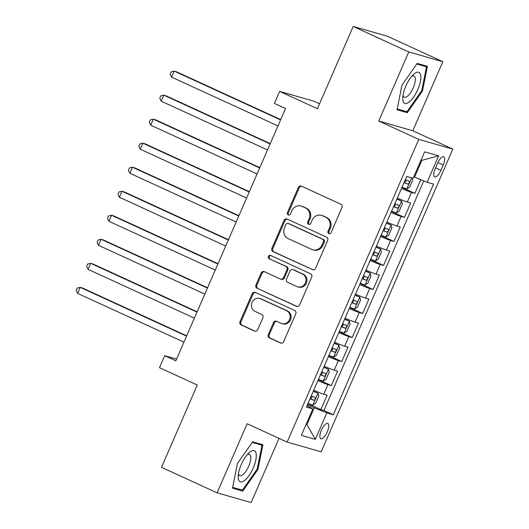 <?xml version="1.0" encoding="UTF-8"?>
<svg xmlns="http://www.w3.org/2000/svg" width="529" height="529" viewBox="0 0 529 529"><rect width="100%" height="100%" fill="white"/><g stroke="black" fill="none" stroke-linecap="round" stroke-linejoin="round"><path stroke-width="0.79" d="M328.826 233.567A1.805 1.68 -74 0 0 331.075 232.615L341.965 207.56A2.572 2.4 -74 0 0 340.808 204.201L301.53 186.175A2.572 2.4 -74 0 0 298.316 187.537L287.426 212.592A1.805 1.68 -74 0 0 288.457 215.025A1.805 1.68 -74 0 0 290.481 213.994L291.889 210.747A8.239 7.67 -74 0 1 301.14 206.032A8.239 7.67 -74 0 1 302.152 206.409L305.431 207.91A8.239 7.67 -74 0 1 309.128 218.662L307.719 221.902A1.805 1.68 -74 0 0 308.751 224.336A1.805 1.68 -74 0 0 310.774 223.304L312.189 220.064A8.239 7.67 -74 0 1 321.434 215.343A8.239 7.67 -74 0 1 322.452 215.72L325.725 217.221A8.239 7.67 -74 0 1 329.428 227.973L328.02 231.213A1.805 1.68 -74 0 0 328.826 233.567M327.253 431.955A8.398 3.035 114.6 0 0 327.808 423.484A8.398 3.035 114.6 0 0 321.368 430.275A8.398 3.035 114.6 0 0 320.812 438.746A8.398 3.035 114.6 0 0 327.253 431.955M268.289 334.566A2.572 2.4 -74 0 0 269.446 337.925L280.463 342.984A2.572 2.4 -74 0 0 283.676 341.628L295.771 313.796A2.572 2.4 -74 0 0 294.613 310.437L255.335 292.418A2.572 2.4 -74 0 0 252.128 293.774L240.027 321.599A2.572 2.4 -74 0 0 241.184 324.965L254.495 331.068A2.572 2.4 -74 0 0 257.702 329.712L262.88 317.803A2.572 2.4 -74 0 0 261.723 314.444L255.123 311.416A6.89 6.414 -74 0 1 251.85 302.879A6.89 6.414 -74 0 1 259.759 298.482A6.89 6.414 -74 0 1 260.605 298.799L286.467 310.662A6.89 6.414 -74 0 1 289.747 319.199A6.89 6.414 -74 0 1 281.831 323.589A6.89 6.414 -74 0 1 280.985 323.279L276.674 321.301A2.572 2.4 -74 0 0 273.467 322.657L268.289 334.566L269.208 334.831A2.572 2.4 -74 0 0 270.365 338.19L281.243 343.182M408.785 51.948L378.751 121.022L412.805 130.756L442.839 61.681L408.785 51.948L353.2 26.45L317.42 108.736L279.623 91.398L274.399 103.413L285.521 108.511L175.826 360.778L164.711 355.68L159.487 367.695L197.284 385.033L161.504 467.319L217.088 492.816L251.143 502.55L279.041 438.382M378.751 121.022L418.776 139.378L287.148 442.105L247.122 423.742L217.088 492.816M312.355 269.638A2.572 2.4 -74 0 0 315.562 268.282L327.663 240.457A2.572 2.4 -74 0 0 326.505 237.098L287.221 219.072A2.572 2.4 -74 0 0 284.013 220.434L271.913 248.26A2.572 2.4 -74 0 0 273.07 251.619L313.003 269.823M311.72 277.123L299.619 304.955A2.572 2.4 -74 0 1 296.412 306.311L257.127 288.292A2.572 2.4 -74 0 1 255.97 284.933L261.147 273.024A2.572 2.4 -74 0 1 264.355 271.661L280.291 278.975A2.572 2.4 -74 0 0 283.498 277.619L286.93 269.717A2.572 2.4 -74 0 0 285.772 266.358L269.188 258.747A1.805 1.68 -74 0 1 270.398 255.362A1.805 1.68 -74 0 1 270.623 255.447L310.563 273.764A2.572 2.4 -74 0 1 311.72 277.123M353.2 26.45L387.254 36.184L442.839 61.681M307.898 403.66L320.858 409.605L327.127 395.189L323.768 394.231L327.947 384.623A10.494 0.542 -156.5 0 1 317.909 380.629M318.346 379.637L331.306 385.581L337.575 371.166L334.216 370.207L338.395 360.593A10.494 0.542 -156.5 0 1 328.357 356.606M328.787 355.607L341.754 361.558L348.016 347.143L344.657 346.178L348.836 336.57A10.494 0.542 -156.5 0 1 338.805 332.582M339.234 331.584L352.195 337.528L358.464 323.113L355.104 322.154L359.284 312.546A10.494 0.542 -156.5 0 1 349.252 308.552M349.682 307.561L362.643 313.505L368.911 299.09L365.552 298.131L369.731 288.517A10.494 0.542 -156.5 0 1 359.694 284.529M360.13 283.531L373.09 289.482L379.359 275.067L376 274.101L380.179 264.493A10.494 0.542 -156.5 0 1 370.141 260.506M370.578 259.508L383.538 265.452L389.807 251.037L386.448 250.078L390.627 240.47A10.494 0.542 -156.5 0 1 380.589 236.476M381.025 235.484L393.986 241.429L400.255 227.014L396.895 226.055L401.068 216.44A10.494 0.542 -156.5 0 1 391.037 212.453M391.467 211.455L404.427 217.406L410.696 202.991L407.337 202.025A10.494 0.542 -156.5 0 1 397.305 198.038M437.516 163.375L435.222 168.665A8.133 2.936 114.6 0 0 434.679 176.871A8.133 2.936 114.6 0 0 440.928 170.292L443.223 165.008A8.133 2.936 114.6 0 0 443.765 156.802A8.133 2.936 114.6 0 0 437.516 163.375M418.776 139.378L452.824 149.112L321.196 451.839L287.148 442.105M320.858 409.605L323.94 410.491L333.277 414.769L433.568 184.125L427.121 182.287L413.784 176.798M333.277 414.769L326.836 412.931L315.344 439.361L301.358 435.36L312.851 408.93L306.403 407.092L406.695 176.448L413.136 178.286L424.628 151.856L438.614 155.857L427.121 182.287M401.914 187.431L414.875 193.376L411.516 192.417A10.494 0.542 -156.5 0 1 401.485 188.423M404.427 217.406L401.068 216.44M393.986 241.429L390.627 240.47M383.538 265.452L380.179 264.493M373.09 289.482L369.731 288.517M362.643 313.505L359.284 312.546M352.195 337.528L348.836 336.57M341.754 361.558L338.395 360.593M331.306 385.581L327.947 384.623M323.94 410.491L423.762 180.911M414.875 193.376L420.82 179.715M306.179 424.265L306.952 424.615L314.259 407.799L307.455 404.678M414.551 177.155L421.864 160.333L421.044 160.102M319.556 103.829L313.677 101.132L279.623 91.398M412.805 130.756L452.824 149.112M176.574 359.072L164.711 355.68M306.132 424.384L306.952 424.615L315.344 439.361M307.038 405.631L312.851 408.93M386.858 222.061A10.494 0.542 23.5 0 0 396.895 226.055M376.41 246.091A10.494 0.542 23.5 0 0 386.448 250.078M365.962 270.114A10.494 0.542 23.5 0 0 376 274.101M355.521 294.137A10.494 0.542 23.5 0 0 365.552 298.131M345.073 318.167A10.494 0.542 23.5 0 0 355.104 322.154M334.626 342.19A10.494 0.542 23.5 0 0 344.657 346.178M324.178 366.213A10.494 0.542 23.5 0 0 334.216 370.207M313.73 390.243A10.494 0.542 23.5 0 0 323.768 394.231M314.259 407.799L326.836 412.931M421.864 160.333L438.614 155.857M401.974 85.116L397.021 109.767L407.277 112.697L422.486 90.981L427.439 66.33L417.183 63.401L401.974 85.116M242.745 491.097L257.954 469.382L262.906 444.73L252.65 441.801L237.442 463.516L232.489 488.168L242.745 491.097L237.614 488.75M421.732 90.631L422.486 90.981M402.146 110.343L407.277 112.697M257.2 469.038L257.954 469.382M329.527 233.706A1.805 1.68 -74 0 1 328.939 231.477L330.347 228.23A8.239 7.67 -74 0 0 326.644 217.485L325.725 217.221M321.434 215.343L322.353 215.607A8.239 7.67 -74 0 1 323.371 215.984L326.644 217.485M301.14 206.032L302.059 206.297A8.239 7.67 -74 0 1 303.077 206.674L306.351 208.175A8.239 7.67 -74 0 1 310.054 218.92L308.638 222.167A1.805 1.68 -74 0 0 309.234 224.395M301.669 186.241A2.572 2.4 -74 0 0 299.242 187.795L288.345 212.856A1.805 1.68 -74 0 0 288.94 215.085M287.366 219.138A2.572 2.4 -74 0 0 284.933 220.699L272.838 248.524A2.572 2.4 -74 0 0 273.996 251.883L313.135 269.836M323.477 241.647A1.805 1.68 -74 0 0 322.67 239.293L288.186 223.476A1.805 1.68 -74 0 0 285.944 224.428L284.457 227.847A8.239 7.67 -74 0 0 288.16 238.599L311.726 249.41A8.239 7.67 -74 0 0 312.745 249.787A8.239 7.67 -74 0 0 321.996 245.066L323.477 241.647L324.403 241.912A1.805 1.68 -74 0 0 323.589 239.558L322.67 239.293M287.968 223.397L288.887 223.661A1.805 1.68 -74 0 1 289.105 223.741L323.589 239.558M312.745 249.787L313.664 250.052A8.239 7.67 -74 0 0 322.915 245.33L321.996 245.066M324.403 241.912L322.915 245.33M297.192 306.509L257.127 288.292M264.5 271.727A2.572 2.4 -74 0 0 262.067 273.288L256.889 285.197A2.572 2.4 -74 0 0 258.046 288.556M280.608 279.094L281.527 279.352A2.572 2.4 -74 0 0 284.417 277.877L287.849 269.982A2.572 2.4 -74 0 0 286.692 266.623L269.188 258.747M270.888 255.567A1.805 1.68 -74 0 0 270.107 259.012M296.822 286.559A6.89 6.414 -74 0 0 297.668 286.87A6.89 6.414 -74 0 0 305.577 282.473A6.89 6.414 -74 0 0 302.304 273.943L293.192 269.757A2.572 2.4 -74 0 0 289.985 271.119L286.553 279.014A2.572 2.4 -74 0 0 287.71 282.38L296.822 286.559M297.668 286.87L298.587 287.135A6.89 6.414 -74 0 0 306.503 282.737A6.89 6.414 -74 0 0 303.223 274.201L302.304 273.943M292.874 269.645L293.793 269.909A2.572 2.4 -74 0 1 294.117 270.021L303.223 274.201M276.812 321.368A2.572 2.4 -74 0 0 274.386 322.921L269.208 334.831M281.831 323.589L282.757 323.854A6.89 6.414 -74 0 0 290.666 319.456A6.89 6.414 -74 0 0 287.392 310.926L286.467 310.662M259.759 298.482L260.678 298.746A6.89 6.414 -74 0 1 261.531 299.064L287.392 310.926M255.474 292.484A2.572 2.4 -74 0 0 253.047 294.038L240.946 321.863A2.572 2.4 -74 0 0 242.103 325.223L255.276 331.266M412.289 178.048L412.785 179.853L409.651 187.061L406.761 188.939A6.95 0.357 -156.5 0 1 402.047 187.121M280.707 119.58L176.521 71.785L174.22 71.131L171.608 77.135L277.95 125.915M404.037 182.558A6.95 0.357 23.5 0 0 407.786 184.052C409.274 183.464 409.691 182.498 409.036 181.169A6.95 0.357 -156.5 0 1 405.287 179.675M406.398 180.138L404.586 182.584L404.11 182.393M280.562 119.911L174.22 71.131L171.237 71.805L170.193 74.205L171.608 77.135M417.771 89.553A17.054 6.163 114.6 0 0 420.489 74.49A17.054 6.163 114.6 0 0 413.301 74.629A17.054 6.163 114.6 0 0 405.803 86.134A17.054 6.163 114.6 0 0 402.761 97.614A17.054 6.163 114.6 0 0 407.78 102.937A17.054 6.163 114.6 0 0 417.771 89.553M403.045 95.088A11.671 4.219 114.6 0 0 404.288 97.25A11.671 4.219 114.6 0 0 413.248 87.807A11.671 4.219 114.6 0 0 414.022 76.024A11.671 4.219 114.6 0 0 411.569 76.493M416.759 64.009L426.519 66.799L421.725 90.684L406.986 111.731L397.193 108.928M422.281 64.855L426.519 66.799M256.122 453.578A17.054 6.163 114.6 0 0 248.769 453.029A17.054 6.163 114.6 0 0 238.222 476.014A17.054 6.163 114.6 0 0 238.381 478.917A17.054 6.163 114.6 0 0 249.04 475.538A17.054 6.163 114.6 0 0 256.122 453.578M238.506 473.488A11.671 4.219 114.6 0 0 238.546 473.713A11.671 4.219 114.6 0 0 239.756 475.65A11.671 4.219 114.6 0 0 247.222 469.21A11.671 4.219 114.6 0 0 250.693 456.368A11.671 4.219 114.6 0 0 249.49 454.431A11.671 4.219 114.6 0 0 247.036 454.894M252.221 442.409L261.987 445.2L257.187 469.084L242.454 490.132L232.661 487.328M257.749 443.256L261.987 445.2M391.605 211.15A6.95 0.357 -156.5 0 0 396.32 212.962L399.203 211.091L402.338 203.883L401.537 200.954A6.95 0.357 -156.5 0 1 396.829 199.135M401.537 200.954L396.902 198.97M270.259 143.604L166.08 95.815L163.778 95.154L161.166 101.165L267.502 149.945M393.589 206.581A6.95 0.357 23.5 0 0 397.339 208.076C398.826 207.487 399.25 206.528 398.595 205.192A6.95 0.357 -156.5 0 1 394.839 203.698M395.95 204.161L394.138 206.608L393.662 206.416M270.114 143.934L163.778 95.154L160.79 95.828L159.745 98.229L161.166 101.165M381.158 235.174A6.95 0.357 -156.5 0 0 385.872 236.992L388.755 235.114L391.89 227.906L391.096 224.977A6.95 0.357 -156.5 0 1 386.382 223.159M391.096 224.977L386.454 222.993M259.812 167.633L155.632 119.838L153.331 119.184L150.719 125.188L257.054 173.968M383.141 230.611A6.95 0.357 23.5 0 0 386.891 232.099C388.385 231.51 388.802 230.551 388.147 229.216A6.95 0.357 -156.5 0 1 384.398 227.728M385.502 228.184L383.69 230.631L383.214 230.439M259.666 167.964L153.331 119.184L150.348 119.852L149.304 122.259L150.719 125.188M370.71 259.197A6.95 0.357 -156.5 0 0 375.425 261.015L378.308 259.137L381.442 251.93L380.649 249A6.95 0.357 -156.5 0 1 375.934 247.188M380.649 249L376.007 247.017M249.364 191.657L145.184 143.862L142.883 143.207L140.271 149.211L246.607 197.991M372.694 254.634A6.95 0.357 23.5 0 0 376.443 256.129C377.937 255.54 378.354 254.575 377.699 253.246A6.95 0.357 -156.5 0 1 373.95 251.751M375.054 252.214L373.243 254.661L372.766 254.469M249.219 191.987L142.883 143.207L139.901 143.881L138.856 146.282L140.271 149.211M360.262 283.227A6.95 0.357 -156.5 0 0 364.977 285.038L367.867 283.167L371.001 275.959L370.201 273.03A6.95 0.357 -156.5 0 1 365.486 271.212M370.201 273.03L365.559 271.046M238.916 215.68L134.736 167.891L132.435 167.23L129.823 173.241L236.165 222.021M362.246 278.657A6.95 0.357 23.5 0 0 365.995 280.152C367.49 279.563 367.906 278.604 367.252 277.269A6.95 0.357 -156.5 0 1 363.502 275.774M364.607 276.237L362.801 278.684L362.319 278.492M238.777 216.011L132.435 167.23L129.453 167.905L128.408 170.305L129.823 173.241M349.814 307.25A6.95 0.357 -156.5 0 0 354.529 309.068L357.419 307.19L360.553 299.983L359.753 297.053A6.95 0.357 -156.5 0 1 355.038 295.235M359.753 297.053L355.111 295.07M228.475 239.71L124.289 191.915L121.987 191.26L119.375 197.264L225.718 246.045M351.805 302.687A6.95 0.357 23.5 0 0 355.554 304.175C357.042 303.586 357.459 302.628 356.804 301.292A6.95 0.357 -156.5 0 1 353.055 299.804M354.166 300.267L352.354 302.714L351.878 302.515M228.33 240.04L121.987 191.26L119.005 191.928L117.96 194.335L119.375 197.264M339.373 331.273A6.95 0.357 -156.5 0 0 344.081 333.091L346.971 331.214L350.105 324.006L349.305 321.077A6.95 0.357 -156.5 0 1 344.591 319.265M349.305 321.077L344.663 319.093M218.027 263.733L113.841 215.938L111.54 215.283L108.934 221.287L215.27 270.068M341.357 326.71A6.95 0.357 23.5 0 0 345.106 328.205C346.594 327.616 347.011 326.651 346.356 325.322A6.95 0.357 -156.5 0 1 342.607 323.827M343.718 324.29L341.906 326.737L341.43 326.545M217.882 264.064L111.54 215.283L108.557 215.958L107.513 218.358L108.934 221.287M328.926 355.303A6.95 0.357 -156.5 0 0 333.64 357.115L336.523 355.243L339.658 348.036L338.864 345.106A6.95 0.357 -156.5 0 1 334.149 343.288M338.864 345.106L334.222 343.123M207.58 287.756L103.4 239.968L101.099 239.306L98.487 245.317L204.822 294.098M330.909 350.734A6.95 0.357 23.5 0 0 334.659 352.228C336.146 351.64 336.57 350.681 335.915 349.345A6.95 0.357 -156.5 0 1 332.159 347.851M333.27 348.313L331.458 350.76L330.982 350.568M207.434 288.087L101.099 239.306L98.11 239.981L97.065 242.381L98.487 245.317M318.478 379.326A6.95 0.357 -156.5 0 0 323.193 381.144L326.076 379.267L329.21 372.059L328.416 369.13A6.95 0.357 -156.5 0 1 323.702 367.311M328.416 369.13L323.774 367.146M197.132 311.786L92.952 263.991L90.651 263.336L88.039 269.34L194.374 318.121M320.462 374.763A6.95 0.357 23.5 0 0 324.211 376.258C325.705 375.663 326.122 374.704 325.467 373.375A6.95 0.357 -156.5 0 1 321.718 371.88M322.822 372.343L321.01 374.79L320.534 374.592M196.986 312.117L90.651 263.336L87.669 264.004L86.624 266.411L88.039 269.34M308.03 403.349A6.95 0.357 -156.5 0 0 312.745 405.168L315.628 403.29L318.762 396.082L317.969 393.153A6.95 0.357 -156.5 0 1 313.254 391.341M317.969 393.153L313.327 391.169M186.684 335.809L82.504 288.014L80.203 287.359L77.591 293.364L183.933 342.151M310.014 398.787A6.95 0.357 23.5 0 0 313.763 400.281C315.258 399.693 315.674 398.727 315.019 397.398A6.95 0.357 -156.5 0 1 311.27 395.904M312.375 396.366L310.569 398.813L310.087 398.621M186.539 336.14L80.203 287.359L77.221 288.034L76.176 290.434L77.591 293.364M407.337 202.025L411.516 192.417M437.893 162.562L443.223 165.008M435.579 167.838L440.928 170.292M330.347 228.23L329.428 227.973M323.371 215.984L322.452 215.72M308.638 222.167L307.719 221.902M310.054 218.92L309.128 218.662M306.351 208.175L305.431 207.91M303.077 206.674L302.152 206.409M288.345 212.856L287.426 212.592M299.242 187.795L298.316 187.537M328.939 231.477L328.02 231.213M273.996 251.883L273.07 251.619M272.838 248.524L271.913 248.26M284.933 220.699L284.013 220.434M289.105 223.741L288.186 223.476M297.06 306.496L296.412 306.311M256.889 285.197L255.97 284.933M262.067 273.288L261.147 273.024M284.417 277.877L283.498 277.619M287.849 269.982L286.93 269.717M286.692 266.623L285.772 266.358M294.117 270.021L293.192 269.757M274.386 322.921L273.467 322.657M261.531 299.064L260.605 298.799M255.143 331.253L254.495 331.068M242.103 325.223L241.184 324.965M240.946 321.863L240.027 321.599M253.047 294.038L252.128 293.774M281.117 343.169L280.463 342.984M270.365 338.19L269.446 337.925M406.834 188.893L411.635 177.856M404.586 182.584L407.786 184.052M396.393 212.916L401.564 201.027M394.138 206.608L397.339 208.076M385.945 236.946L391.116 225.05M383.69 230.631L386.891 232.099M375.497 260.969L380.668 249.073M373.243 254.661L376.443 256.129M365.05 284.992L370.221 273.103M362.801 278.684L365.995 280.152M354.602 309.022L359.773 297.126M352.354 302.714L355.554 304.175M344.161 333.045L349.332 321.149M341.906 326.737L345.106 328.205M333.713 357.068L338.884 345.179M331.458 350.76L334.659 352.228M323.265 381.098L328.436 369.202M321.01 374.79L324.211 376.258M312.818 405.121L317.989 393.232M310.569 398.813L313.763 400.281"/></g></svg>
